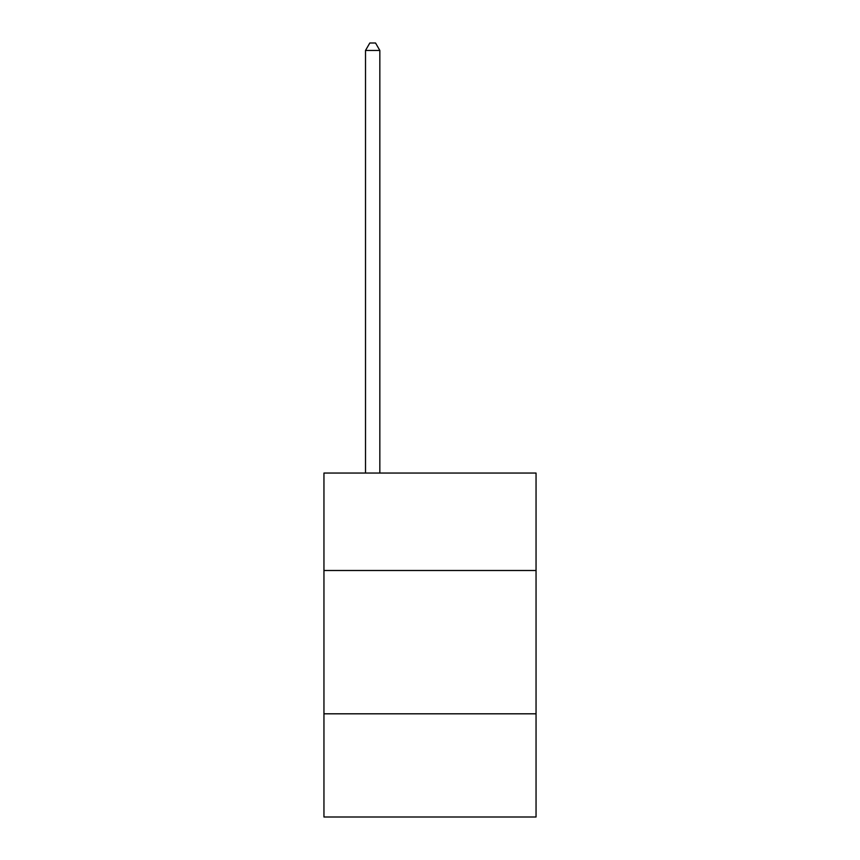 <?xml version="1.0" encoding="UTF-8"?>
<svg xmlns="http://www.w3.org/2000/svg" width="860" height="860" viewBox="0 0 860 860"><rect width="100%" height="100%" fill="white"/><g stroke="black" fill="none" stroke-linecap="round" stroke-linejoin="round"><path stroke-width="1.29" d="M323.951 570.503L536.049 570.503L536.049 473.054L323.951 473.054L323.951 817L536.049 817L536.049 713.811L323.951 713.811M536.049 713.811L536.049 570.503M379.84 473.054L379.84 50.45L365.511 50.45L365.511 473.054M365.511 50.45L369.811 43L375.54 43L379.84 50.45"/></g></svg>
